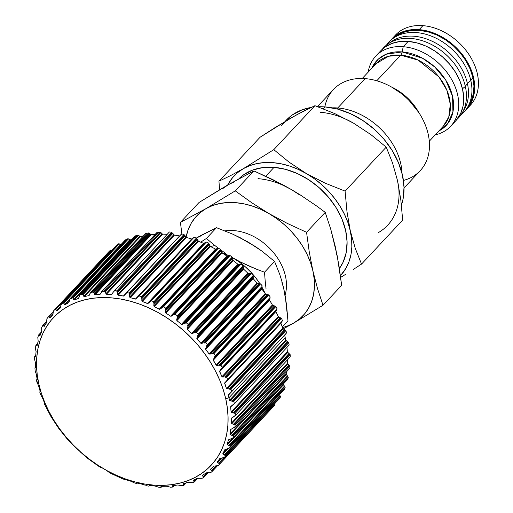 <?xml version="1.0" encoding="UTF-8"?>
<svg xmlns="http://www.w3.org/2000/svg" width="513" height="513" viewBox="0 0 513 513"><rect width="100%" height="100%" fill="white"/><g stroke="black" fill="none" stroke-linecap="round" stroke-linejoin="round"><path stroke-width="0.77" d="M265.74 176.215L274.045 167.341A67.504 49.729 -136.9 0 0 238.878 178.774L243.822 174.657L252.704 170.04L262.906 167.571L274.045 167.341L265.74 176.215M317.913 106.775L325.133 106.922A72.904 53.711 -136.9 0 1 401.435 205.129L403.096 198.89L404.013 187.316L402.449 175.08L398.46 162.653L392.195 150.514L383.904 139.132L373.9 128.936L362.576 120.324L350.353 113.629L337.714 109.102L325.133 106.922L323.35 108.833L325.133 106.922A72.904 53.711 -136.9 0 0 317.919 106.775M281.15 125.653A72.904 53.711 43.1 0 1 290.518 118.246L303.574 111.141L314.931 105.697L334.771 113.597L353.585 123.203A72.904 53.711 -136.9 0 0 320.144 112.257A72.904 53.711 43.1 0 1 353.585 123.203L370.803 134.547L386.225 147.135L392.509 162.89L397.46 180.409L400.813 199.807L402.673 220.115L361.537 264.086L355.297 248.459L350.302 230.812L346.968 211.568L345.089 191.105L325.248 183.199L306.434 173.599A72.904 53.711 43.1 0 1 350.302 230.812A72.904 53.711 43.1 0 1 340.446 275.693L345.942 268.267L348.975 261.752L350.956 254.621L351.841 247.003L351.623 239.02L346.968 211.568L345.089 191.105L325.248 183.199L306.434 173.599L289.217 162.255L273.795 149.668L243.361 168.649A72.904 53.711 43.1 0 1 306.434 173.599L314.328 178.736L321.76 184.674L328.602 191.311L334.733 198.55L340.055 206.252L344.467 214.287L347.904 222.52L355.297 248.459L361.537 264.086L402.673 220.115L400.813 199.807L397.46 180.409A72.904 53.711 43.1 0 1 387.623 225.271M286.03 120.433L292.493 114.822L302.08 109.84L311.064 107.473A72.904 53.711 -136.9 0 0 286.139 120.318L285.113 121.414M324.838 106.903A59.405 43.765 43.1 0 1 365.192 78.63L337.727 107.98L337.368 109.013L337.727 107.98A59.405 43.765 -136.9 0 0 332.161 107.852A59.405 43.765 43.1 0 1 337.727 107.98L365.192 78.63A59.405 43.765 -136.9 0 0 333.418 89.544L317.457 106.608M391.656 87.095L405.995 96.585L418.749 112.443A45.901 33.82 43.1 0 0 391.656 87.095M429.298 141.203L443.219 126.326L448.785 116.958L450.318 104.248L446.804 90.038L438.923 76.899L418.159 60.117L400.73 55.167A5.399 2.687 94.5 0 0 402.186 51.916L422.641 58.296L434.864 67.075L445.868 80.317L452.569 96.431L452.921 112.02L447.528 123.902L438.865 130.975A47.485 34.98 43.1 0 0 449.099 86.293A47.485 34.98 43.1 0 0 402.186 51.916L403.205 46.715A51.306 37.795 -136.9 0 0 368.174 72.16A51.306 37.795 43.1 0 1 375.76 56.141A51.306 37.795 43.1 0 1 403.205 46.715L408.194 41.386A51.306 37.795 -136.9 0 0 380.749 50.813L375.76 56.141M455.595 121.004L460.687 113.469L463.053 106.101L463.701 97.951L462.598 89.345L459.789 80.599L455.384 72.057L449.548 64.048L442.514 56.872L434.537 50.813L425.937 46.099L417.043 42.919L408.194 41.386L403.205 46.715L402.186 51.916L386.097 54.237L378.036 59.386L371.822 68.255A47.485 34.98 43.1 0 1 402.186 51.916A5.399 2.687 -85.5 0 1 400.73 55.167A45.901 33.82 -136.9 0 0 376.176 63.606L388.553 56.25L400.73 55.167L376.773 80.772L400.73 55.167A45.901 33.82 -136.9 0 1 443.418 83.382A45.901 33.82 -136.9 0 1 443.219 126.326M390.406 40.591L396.203 35.211L402.949 31.703L410.701 29.825L419.172 29.651L422.911 25.65A51.306 37.795 -136.9 0 0 395.472 35.076L391.727 39.078A51.306 37.795 43.1 0 1 419.172 29.651A51.306 37.795 43.1 0 1 466.881 61.182A51.306 37.795 43.1 0 1 466.657 109.179A51.306 37.795 43.1 0 1 465.233 110.596L467.664 108.038L471.665 101.734L474.031 94.366L474.679 86.222L473.576 77.61L470.767 68.864L466.362 60.322L460.527 52.313L453.486 45.138L445.515 39.084L436.916 34.371L428.022 31.184L419.172 29.651L422.911 25.65A51.306 37.795 43.1 0 1 471.524 58.738A51.306 37.795 43.1 0 1 468.427 107.082M390.412 40.591A51.306 37.795 43.1 0 1 391.727 39.078M393.702 37.167A51.306 37.795 43.1 0 1 422.911 25.65A51.306 37.795 -136.9 0 1 470.626 57.18A51.306 37.795 -136.9 0 1 470.402 105.178L466.657 109.179M378.261 232.671A72.904 53.711 -136.9 0 0 397.46 180.409L392.509 162.89L386.225 147.135L345.089 191.105L386.225 147.135L370.803 134.547L353.585 123.203L334.771 113.597L314.931 105.697L273.795 149.668L289.217 162.255L306.434 173.599L298.213 169.361L289.8 166.09L281.342 163.846L272.993 162.659L264.881 162.55L257.154 163.532L249.94 165.571L243.361 168.649L237.538 172.701L232.562 177.671L227.637 185.084A72.904 53.711 43.1 0 1 243.361 168.649L230.305 175.76L218.948 181.204L260.085 137.234L275.853 127.083L297.284 114.463L314.931 105.697L273.795 149.668L243.361 168.649L230.305 175.76L218.948 181.204L219.577 189.816L218.948 181.204L260.085 137.234L290.518 118.246M353.547 269.293L361.537 264.086L353.547 269.293M340.677 277.386L345.788 274.231L340.677 277.386M450.69 126.243A51.306 37.795 43.1 0 1 435.216 134.881A51.306 37.795 -136.9 0 0 455.756 88.383A51.306 37.795 -136.9 0 0 403.205 46.715A51.306 37.795 43.1 0 1 450.914 78.245A51.306 37.795 43.1 0 1 450.69 126.243L455.679 120.908A51.306 37.795 -136.9 0 0 455.903 72.917A51.306 37.795 -136.9 0 0 408.194 41.386L399.723 41.559L391.97 43.438L385.225 46.946L380.672 50.89M404.026 187.976L420.179 170.714A59.405 43.765 -136.9 0 0 420.442 115.136A59.405 43.765 -136.9 0 0 365.192 78.63A59.405 43.765 43.1 0 1 425.803 126.217A59.405 43.765 43.1 0 1 403.43 180.429M337.727 107.98A59.405 43.765 43.1 0 1 401.993 173.189A59.405 43.765 -136.9 0 0 337.727 107.98M339.407 268.498L343.12 262.188L346.237 252.492L347.083 241.777L345.634 230.446L341.94 218.942L336.143 207.701L328.461 197.159L319.201 187.72L308.711 179.749L297.399 173.548L285.69 169.361L274.045 167.341A67.504 49.729 -136.9 0 1 335.252 206.297A67.504 49.729 -136.9 0 1 339.407 268.498M137.978 296.931L194.036 237.275A113.405 83.548 43.1 0 1 196.408 238.083A113.405 83.548 -136.9 0 0 194.036 237.275L139.145 295.943A113.405 83.548 43.1 0 1 141.524 296.751L196.408 238.083L198.505 241.322A110.442 81.362 43.1 0 1 203.661 243.386L205.245 242.578L149.802 301.843L150.649 301.612L206.348 242.059A113.405 83.548 43.1 0 1 208.688 243.136A113.405 83.548 -136.9 0 0 206.348 242.059L151.463 300.727A113.405 83.548 43.1 0 1 153.804 301.798L208.688 243.136L210.426 246.49A110.442 81.362 43.1 0 1 215.473 249.106L218.416 248.183A113.405 83.548 43.1 0 1 220.686 249.504A113.405 83.548 -136.9 0 0 218.416 248.183L163.525 306.851A113.405 83.548 43.1 0 1 165.795 308.166L220.686 249.504L222.033 252.922A110.442 81.362 43.1 0 1 226.887 256.058L230.042 255.545A113.405 83.548 43.1 0 1 232.209 257.09A113.405 83.548 -136.9 0 0 230.042 255.545L175.151 314.212A113.405 83.548 43.1 0 1 177.318 315.758L232.209 257.09L232.594 258.405A0.808 0.596 43.1 0 1 232.607 258.488L233.146 260.521A110.442 81.362 43.1 0 1 237.737 264.131L241.059 264.035A113.405 83.548 43.1 0 1 243.085 265.785A113.405 83.548 -136.9 0 0 241.059 264.035L186.168 322.703A113.405 83.548 43.1 0 1 188.2 324.453L243.085 265.785L243.297 267.004A0.808 0.596 43.1 0 1 243.316 267.17L243.604 269.184A110.442 81.362 43.1 0 1 247.862 273.198L251.293 273.532A113.405 83.548 43.1 0 1 253.159 275.462A113.405 83.548 -136.9 0 0 251.293 273.532L196.408 332.2A113.405 83.548 43.1 0 1 198.268 334.123L253.159 275.462L253.204 276.558A0.808 0.596 43.1 0 1 253.21 276.808L253.242 278.764A110.442 81.362 43.1 0 1 257.103 283.138L260.598 283.888A113.405 83.548 43.1 0 1 262.265 285.959A113.405 83.548 -136.9 0 0 260.598 283.888L205.707 342.556A113.405 83.548 43.1 0 1 207.374 344.627L261.97 286.562A0.808 0.596 43.1 0 1 262.143 287.254L261.919 289.127A110.442 81.362 43.1 0 1 265.324 293.782L268.825 294.943A113.405 83.548 43.1 0 1 270.268 297.13A113.405 83.548 -136.9 0 0 268.825 294.943L213.94 353.611A113.405 83.548 43.1 0 1 215.383 355.798L269.889 297.668A0.808 0.596 43.1 0 1 270.011 297.957L269.505 300.105A110.442 81.362 43.1 0 1 272.397 304.985L275.853 306.53A113.405 83.548 43.1 0 1 277.058 308.8L222.167 367.468L277.058 308.8A113.405 83.548 -136.9 0 0 275.853 306.53L220.968 365.198A113.405 83.548 43.1 0 1 222.167 367.468L276.667 309.474A0.808 0.596 -136.9 0 0 276.603 309.281A0.808 0.596 43.1 0 1 276.667 309.474L275.872 311.545A110.442 81.362 43.1 0 1 278.219 316.566L281.573 318.477A113.405 83.548 43.1 0 1 282.516 320.792L227.631 379.46L282.516 320.792A113.405 83.548 -136.9 0 0 281.573 318.477L226.688 377.145A113.405 83.548 43.1 0 1 227.631 379.46L226.682 380.749L227.631 379.46A113.405 83.548 -136.9 0 0 226.688 377.145L221.956 376.696L219.583 371.239L221.392 368.552L276.59 309.929A0.808 0.596 -136.9 0 0 276.667 309.474L222.167 367.468A113.405 83.548 -136.9 0 0 220.968 365.198L216.14 365.121L213.164 359.805L214.723 357.054L269.979 298.354A0.808 0.596 -136.9 0 0 270.011 297.957L214.723 357.054L215.383 355.798A113.405 83.548 -136.9 0 0 213.94 353.611L209.067 353.919L205.662 349.257L206.835 346.051L262.143 287.254A0.808 0.596 -136.9 0 0 262.149 286.927L206.835 346.051L207.374 344.627A113.405 83.548 -136.9 0 0 205.707 342.556L200.846 343.274L196.986 338.901L197.864 335.714L253.21 276.808A0.808 0.596 -136.9 0 0 253.204 276.558L197.864 335.714L198.268 334.123A113.405 83.548 -136.9 0 0 196.408 332.2L191.606 333.335L187.348 329.314L187.931 326.185L243.316 267.17A0.808 0.596 -136.9 0 0 243.297 267.004L187.931 326.185L188.2 324.453A113.405 83.548 -136.9 0 0 186.168 322.703L181.48 324.261L176.889 320.657L177.19 317.624L232.607 258.488A0.808 0.596 -136.9 0 0 232.594 258.405L177.19 317.624L177.318 315.758A113.405 83.548 -136.9 0 0 175.151 314.212L170.624 316.188L165.77 313.052L165.808 310.153L221.25 250.889L165.808 310.153L165.795 308.166A113.405 83.548 -136.9 0 0 163.525 306.851L159.652 309.288L154.169 306.62L153.804 301.798A113.405 83.548 -136.9 0 0 151.463 300.727L147.84 303.523L142.248 301.458L141.524 296.751A113.405 83.548 -136.9 0 0 139.145 295.943L135.817 299.073L130.193 297.636L129.141 293.096A113.405 83.548 -136.9 0 0 126.769 292.564L123.748 296.001L118.189 295.225L116.842 290.897A113.405 83.548 -136.9 0 0 114.508 290.64L111.436 294.488L106.409 294.25L104.966 291.281A112.597 82.952 -136.9 0 0 103.53 291.294A112.603 82.959 -136.9 0 0 102.1 291.326L99.875 294.347L95.046 294.731L93.469 292.012A112.61 82.959 -136.9 0 0 92.096 292.205A113.007 83.253 -136.9 0 0 90.737 292.416L88.82 295.655A110.436 81.362 -136.9 0 0 84.267 296.661L82.587 294.218A112.629 82.978 -136.9 0 0 81.304 294.59A112.828 83.119 -136.9 0 0 80.028 294.981L78.444 298.393L74.225 300.009L72.795 297.886L71.313 298.406L69.967 299.124L68.902 302.529L65.087 304.722L63.33 302.894A112.629 82.971 -136.9 0 0 62.278 303.6L60.964 304.793L60.335 307.999A110.436 81.362 -136.9 0 0 56.981 310.737L55.25 309.23A112.623 82.971 -136.9 0 0 54.34 310.089A112.623 82.971 -136.9 0 0 53.448 310.974L52.877 314.706L50.037 317.957L48.6 316.668L47.619 317.784A112.616 82.965 -136.9 0 0 46.882 318.804L46.638 322.568A110.41 81.336 -136.9 0 0 44.355 326.274L42.983 325.274L42.207 326.557A112.597 82.952 -136.9 0 0 41.643 327.698L41.777 331.251L40.02 335.56L38.61 335.04A112.597 82.952 -136.9 0 0 38.199 336.278A112.623 82.971 -136.9 0 0 37.808 337.528L38.186 341.228A110.442 81.362 -136.9 0 0 37.109 345.672L35.993 345.249L35.647 346.801L35.435 348.584L36.096 351.745A110.442 81.362 -136.9 0 0 35.654 356.464L34.704 356.317L34.589 357.971A112.629 82.971 -136.9 0 0 34.563 359.376L35.487 362.845A110.442 81.362 -136.9 0 0 35.679 367.763L34.929 367.885L35.051 369.61A112.597 82.952 -136.9 0 0 35.211 371.059L36.359 374.368L37.205 379.703L36.667 379.774L37.154 379.242L36.724 379.697L37.148 379.774M38.398 385.327L36.955 382.256A113.405 83.548 43.1 0 1 36.686 381.095A113.405 83.548 -136.9 0 0 36.955 382.256L38.558 385.693L40.174 391.278L39.758 392.067A113.405 83.548 -136.9 0 0 40.565 394.401A113.405 83.548 43.1 0 1 39.758 392.067L40.194 391.624M44.535 403.006L44.522 404.154A113.405 83.548 -136.9 0 0 45.599 406.456A113.405 83.548 43.1 0 1 44.522 404.154L44.593 403.147L42.483 397.947L44.535 403.006M46.01 407.046L50.659 416.011A113.405 83.548 -136.9 0 0 51.986 418.242A113.405 83.548 43.1 0 1 50.659 416.011L50.537 415.581M52.39 418.736L58.072 427.451A113.405 83.548 -136.9 0 0 59.63 429.586A113.405 83.548 43.1 0 1 58.072 427.451L58.033 427.278M57.552 426.329L57.815 426.957M60.008 429.984L66.645 438.307A113.405 83.548 -136.9 0 0 68.409 440.308A113.405 83.548 43.1 0 1 66.645 438.307L66.517 438.076M65.779 437.025L66.119 437.576M68.755 440.616L76.251 448.413A113.405 83.548 -136.9 0 0 78.2 450.254A113.405 83.548 43.1 0 1 76.251 448.413L76.027 448.131M79.893 451.568L86.742 457.615A113.405 83.548 -136.9 0 0 88.845 459.263A113.405 83.548 43.1 0 1 86.742 457.615L85.107 456.063M84.639 455.659L80.208 451.844M89.089 459.385L97.964 465.772A113.405 83.548 -136.9 0 0 100.189 467.208A113.405 83.548 43.1 0 1 97.964 465.772L97.547 465.426M203.417 476.763L207.181 472.736M203.424 476.705L206.842 472.742L203.302 476.526L203.911 477.282A113.405 83.548 43.1 0 1 202.16 478.289A113.405 83.548 -136.9 0 0 203.911 477.282L203.276 476.91M211.709 470.825L216.377 465.836L218.346 465.477L273.23 406.809A113.405 83.548 -136.9 0 0 274.532 405.321L219.647 463.989A113.405 83.548 43.1 0 1 218.346 465.477A113.405 83.548 -136.9 0 0 219.647 463.989L218.839 463.643L274.102 404.577A0.808 0.596 -136.9 0 0 274.211 404.238M211.747 470.69L215.992 465.875L211.645 470.517L212.363 471.261A113.405 83.548 43.1 0 1 210.83 472.518A113.405 83.548 -136.9 0 0 212.363 471.261L211.645 470.896M218.827 463.284L217.249 462.021L219.821 458.539L222.655 457.808L219.821 458.539L217.249 462.021L220.917 458.109L217.249 462.021L217.403 462.476L221.603 457.987L217.403 462.476L218.827 463.284L224.425 457.295L218.827 463.284M223.386 457.474L224.591 457.275A113.405 83.548 -136.9 0 0 225.637 455.576A113.405 83.548 43.1 0 1 224.591 457.275L279.482 398.607A113.405 83.548 -136.9 0 0 280.528 396.915L225.637 455.576L224.758 455.268L280.021 396.196A0.808 0.596 -136.9 0 0 280.066 395.78L224.758 455.268L222.841 453.633L224.835 449.721L229.484 448.035L284.369 389.367A113.405 83.548 -136.9 0 0 285.145 387.488L230.254 446.156A113.405 83.548 43.1 0 1 229.484 448.035A113.405 83.548 -136.9 0 0 230.254 446.156L229.305 445.887L284.568 386.815A0.808 0.596 -136.9 0 0 284.58 386.469L229.305 445.887L227.079 444.29L228.465 440.007L232.934 437.897L287.819 379.229A113.405 83.548 -136.9 0 0 288.312 377.196L233.428 435.864A113.405 83.548 43.1 0 1 232.934 437.897A113.405 83.548 -136.9 0 0 233.428 435.864L232.415 435.646L287.671 376.58A0.808 0.596 -136.9 0 0 287.671 376.298L232.415 435.646L229.984 434.434L230.658 429.535L234.896 427.015L289.787 368.347A113.405 83.548 -136.9 0 0 289.986 366.192L235.101 424.86A113.405 83.548 43.1 0 1 234.896 427.015A113.405 83.548 -136.9 0 0 235.101 424.86L234.037 424.7L289.294 365.634A0.808 0.596 -136.9 0 0 289.281 365.436L234.037 424.7L231.248 423.289L231.369 418.467L235.345 415.556L290.23 356.888A113.405 83.548 -136.9 0 0 290.146 354.637L235.255 413.305A113.405 83.548 43.1 0 1 235.345 415.556A113.405 83.548 -136.9 0 0 235.255 413.305L234.146 413.215L289.409 354.15A0.808 0.596 -136.9 0 0 289.39 354.034L234.146 413.215L231.113 411.958L230.6 406.969L234.268 403.686L289.152 345.025A113.405 83.548 -136.9 0 0 288.774 342.71L233.89 401.378A113.405 83.548 43.1 0 1 234.268 403.686A113.405 83.548 -136.9 0 0 233.89 401.378L232.748 401.371L288.011 342.306A0.808 0.596 -136.9 0 0 288.005 342.274L232.748 401.371L229.734 400.615L229.503 400.3L285.76 340.164A110.442 81.362 -136.9 0 0 285.222 337.631L228.965 397.761L229.503 400.3L228.362 395.222L230.632 392.74M230.574 392.849L285.792 333.822A0.808 0.596 -136.9 0 0 285.972 333.572L285.792 333.822M280.906 322.869A0.808 0.596 -136.9 0 0 280.938 323.267L224.681 383.397L226.438 388.482L282.695 328.352A0.814 0.596 -136.9 0 0 283.208 328.942L227.124 388.886L283.208 328.942L284.606 329.667L229.164 388.931L229.862 389.341L285.119 330.276A0.808 0.596 -136.9 0 0 284.606 329.667L229.164 388.931L226.708 388.79L226.438 388.482L282.695 328.352A110.442 81.362 -136.9 0 0 280.938 323.267A110.442 81.362 43.1 0 1 282.695 328.352L285.901 330.596A113.405 83.548 43.1 0 1 286.568 332.931L231.684 391.599L286.568 332.931A113.405 83.548 -136.9 0 0 285.901 330.596L231.017 389.264A113.405 83.548 43.1 0 1 231.684 391.599L230.709 392.33L231.684 391.599A113.405 83.548 -136.9 0 0 231.017 389.264L226.438 388.482L224.694 382.967L226.682 380.749M282.015 321.298L226.477 381.044L281.894 321.811A0.808 0.596 -136.9 0 0 282.022 321.324M225.739 398.8L228.965 397.761L225.739 398.8L223.219 389.585L219.827 380.389L215.588 371.303L210.554 362.409L204.758 353.79L198.268 345.544L191.144 337.734L183.449 330.443L175.266 323.735L166.667 317.682L157.741 312.34L148.565 307.762L139.235 303.991L129.834 301.06L120.459 298.996L111.199 297.829L102.145 297.559L93.379 298.194L84.985 299.733L77.053 302.151L69.646 305.427L62.849 309.531L56.712 314.431L51.313 320.067L46.689 326.39L42.887 333.341L39.95 340.856L37.904 348.853L36.763 357.26L36.545 366L37.244 374.984L38.866 384.128A108.006 79.573 43.1 0 1 111.199 297.829A108.006 79.573 43.1 0 1 225.739 398.8A108.006 79.573 43.1 0 1 153.406 485.099A108.006 79.573 43.1 0 1 38.866 384.128L41.38 393.336L44.778 402.532L49.011 411.625L54.051 420.519L59.841 429.131L66.337 437.384L73.462 445.194L81.15 452.485L89.339 459.186L97.938 465.24L106.864 470.581L116.041 475.16L125.371 478.937L134.772 481.867L144.147 483.926L153.406 485.099L162.461 485.362L171.227 484.727L179.621 483.195L187.553 480.777L194.959 477.5L201.756 473.39L207.893 468.497L213.293 462.861L217.916 456.532L221.719 449.58L224.656 442.071L226.701 434.069L227.843 425.662L228.061 416.922L227.362 407.938L225.739 398.8M36.686 381.095L38.866 384.128L36.686 381.095A113.405 83.548 43.1 0 1 36.429 379.934A113.405 83.548 -136.9 0 0 36.686 381.095M36.692 380.075L37.141 379.171L36.724 379.697M35.878 345.473L35.435 348.584L36.096 351.745A110.442 81.362 43.1 0 0 35.654 356.464L34.704 356.317L34.589 357.971A112.629 82.971 43.1 0 0 34.563 359.376L35.487 362.845A110.442 81.362 43.1 0 0 35.679 367.763L34.929 367.885L35.051 369.61A112.597 82.952 43.1 0 0 35.211 371.059L36.346 374.304M35.352 362.095L35.474 362.691M36.006 350.873L36.102 351.495M38.61 335.04L38.61 335.04A112.597 82.952 43.1 0 0 38.199 336.278A112.623 82.971 43.1 0 0 37.808 337.528L38.186 341.228A110.442 81.362 43.1 0 0 37.109 345.672L36.141 345.281L37.526 343.806L35.993 345.249M42.797 325.428L42.207 326.557A112.597 82.952 43.1 0 0 41.643 327.698L41.713 331.449L40.02 335.56L38.937 334.918L41.297 332.405L38.764 334.848M61.098 304.498L60.335 307.999A110.436 81.362 43.1 0 0 56.981 310.737L55.725 309.352L111.167 250.094A0.808 0.596 -136.9 0 0 110.513 250.164A112.623 82.971 -136.9 0 0 109.602 251.024A112.623 82.971 -136.9 0 0 108.711 251.902A0.814 0.596 -136.9 0 0 108.692 251.921L53.448 310.974A112.623 82.971 43.1 0 1 54.34 310.089L109.602 251.024L54.34 310.089A112.623 82.971 43.1 0 1 55.25 309.23L110.513 250.164L55.25 309.23L55.725 309.352L111.167 250.094L111.751 250.331L110.513 250.164A112.623 82.971 43.1 0 0 109.602 251.024A112.623 82.971 43.1 0 0 108.711 251.902M48.369 316.777L47.619 317.784A112.616 82.965 43.1 0 0 46.882 318.804L46.792 322.029M53.294 311.231L52.877 314.706L50.037 317.957L49.607 317.913L53.089 314.187L49.607 317.913L48.806 316.822L53.179 312.141L48.6 316.668M100.51 293.795L102.1 291.326A112.603 82.959 43.1 0 1 103.53 291.294L158.793 232.222A112.597 82.952 43.1 0 1 160.229 232.216L104.966 291.281L160.229 232.216A112.597 82.952 -136.9 0 0 158.793 232.222L103.53 291.294A112.597 82.952 43.1 0 1 104.966 291.281L135.663 258.475L104.966 291.281L105.479 291.82L160.922 232.556L161.993 233.774L105.909 293.718L105.479 291.82L160.922 232.556L161.993 233.774A0.808 0.596 -136.9 0 0 162.672 234.114L106.409 294.25L106.082 294.077L105.909 293.718L161.993 233.774L162.672 234.114A110.442 81.362 43.1 0 1 167.2 234.319A110.442 81.362 -136.9 0 0 162.672 234.114L106.409 294.25L111.436 294.488L112.603 293.25L111.834 294.353M113.553 291.846L169.393 231.979A113.405 83.548 43.1 0 1 171.727 232.229A113.405 83.548 -136.9 0 0 169.393 231.979L114.508 290.64A113.405 83.548 43.1 0 1 116.842 290.897L171.727 232.229L172.176 232.966L116.919 292.038L116.842 290.897L171.727 232.229L172.176 232.966L116.919 292.038L117.406 292.647L172.849 233.383L173.792 234.678L117.708 294.622L117.406 292.647L172.849 233.383L173.792 234.678A0.808 0.596 -136.9 0 0 174.446 235.089L118.189 295.225L117.855 295.007L117.708 294.622L173.792 234.678L174.446 235.089A110.442 81.362 43.1 0 1 179.595 235.954A110.442 81.362 -136.9 0 0 174.446 235.089L118.189 295.225L123.338 296.084L179.595 235.954L123.748 296.001M112.161 473.916L112.058 473.967A113.405 83.548 43.1 0 1 109.744 472.768A113.405 83.548 -136.9 0 0 112.058 473.967L121.908 478.482A113.405 83.548 -136.9 0 0 124.268 479.431A113.405 83.548 43.1 0 1 121.908 478.482L121.299 478.11M124.293 479.309L130.629 481.149L134.265 482.842A113.405 83.548 -136.9 0 0 136.644 483.515A113.405 83.548 43.1 0 1 134.265 482.842L133.566 482.476M149.206 485.907L148.988 486.17A113.405 83.548 43.1 0 1 146.628 485.779A113.405 83.548 -136.9 0 0 148.988 486.17L149.495 485.413L155.035 486.042L158.812 487.241A113.405 83.548 -136.9 0 0 161.114 487.35A113.405 83.548 43.1 0 1 158.812 487.241L155.439 486.157M161.146 487.023L162.102 486.298L161.114 487.35L160.973 486.33L166.18 486.215L170.63 487.209A113.405 83.548 -136.9 0 0 172.843 487.036A113.405 83.548 43.1 0 1 170.63 487.209L166.622 486.247L160.973 486.33M173.753 485.561L172.503 486.702L172.843 487.036L174.292 485.484L172.843 487.036L172.573 485.708L177.716 484.99L181.91 485.689A113.405 83.548 -136.9 0 0 184 485.227A113.405 83.548 43.1 0 1 181.91 485.689L177.716 484.99L172.33 485.792M183.096 483.804L183.417 483.65L183.135 483.945L183.737 484.599L185.058 483.188L183.558 484.875L184 485.227L186.232 482.842L184 485.227L183.308 483.676L188.13 482.303L192.471 482.701A113.405 83.548 -136.9 0 0 194.408 481.964A113.405 83.548 43.1 0 1 192.471 482.701L188.13 482.303L183.308 483.676M193.112 480.399L193.645 480.078L193.189 480.559L193.972 481.258L196.19 478.892L193.972 481.258L194.408 481.964L197.928 478.199L194.408 481.964L193.112 480.399L197.313 478.321L202.16 478.289L197.723 478.212L193.292 480.232M208.175 472.717L203.911 477.282L208.175 472.717M217.749 465.503L212.363 471.261L217.749 465.503M137.606 297.213L135.387 299.111L130.193 297.636L186.45 237.506A110.442 81.362 43.1 0 1 191.644 238.981A110.442 81.362 -136.9 0 0 186.45 237.506A0.808 0.596 -136.9 0 1 185.828 237.025L129.751 296.969L185.828 237.025L185.026 235.672L129.584 294.937L185.026 235.672L186.45 237.506L130.193 297.636L129.872 297.386L129.135 294.263L184.391 235.191L185.026 235.672A0.808 0.596 -136.9 0 0 184.391 235.191L184.026 234.435L184.391 235.191L129.135 294.263L129.141 293.096L184.026 234.435A113.405 83.548 43.1 0 0 181.653 233.896L126.769 292.564A113.405 83.548 43.1 0 1 129.141 293.096L184.026 234.435A113.405 83.548 -136.9 0 0 181.653 233.896L125.698 293.667M61.246 304.331L116.509 245.259L62.278 303.6A112.629 82.971 43.1 0 1 63.33 302.894L63.83 303.106L119.272 243.842L120.67 244.566L64.593 304.51L65.087 304.722L69.71 299.784L65.087 304.722L68.902 302.529L69.967 299.124L125.409 239.904A0.808 0.596 -136.9 0 0 125.249 240.033L70.05 299.041M69.967 299.124L71.313 298.406L126.576 239.34A114.521 84.369 -136.9 0 0 125.409 239.904L70.153 298.97M116.509 245.259A114.328 84.222 43.1 0 1 117.541 244.534A112.629 82.971 43.1 0 1 118.593 243.822L120.67 244.566L64.593 304.51L63.83 303.106L119.272 243.842A0.808 0.596 -136.9 0 0 118.593 243.822L63.33 302.894L118.593 243.822A112.629 82.971 -136.9 0 0 117.541 244.534L62.278 303.6L117.541 244.534A114.328 84.222 -136.9 0 0 116.509 245.259A0.808 0.596 -136.9 0 0 116.387 245.387M60.797 306.03L56.513 310.609L60.797 306.03M60.72 306.742L56.981 310.737L60.72 306.742M44.355 326.274L44.355 326.274A110.41 81.336 43.1 0 1 46.638 322.568M44.156 326.415L44.926 325.287L43.971 326.306L43.182 325.383L46.792 321.529L43.163 325.364L46.786 321.491L42.887 325.313M121.03 244.669L120.67 244.566A0.808 0.596 -136.9 0 0 120.927 244.656M41.232 332.546L38.975 334.957L41.232 332.546M72.487 297.861L127.75 238.795A113.341 83.497 -136.9 0 0 126.576 239.34L71.313 298.406L72.487 297.861L73.006 298.162L128.449 238.898A0.808 0.596 -136.9 0 0 127.75 238.795L72.487 297.861M73.712 299.714L73.006 298.162L128.449 238.898L129.795 239.77L73.712 299.714L129.795 239.77A0.808 0.596 -136.9 0 0 130.488 239.872L74.225 300.009L73.712 299.714M78.938 297.72L78.444 298.393L74.225 300.009L130.488 239.872A110.173 81.163 43.1 0 1 132.123 239.212A110.173 81.163 -136.9 0 0 130.488 239.872L127.75 238.795A113.341 83.497 43.1 0 0 126.576 239.34A114.521 84.369 43.1 0 0 125.409 239.904L125.409 239.904A0.808 0.596 43.1 0 0 125.249 240.033M78.938 297.713L79.624 295.405L135.291 235.916A0.808 0.596 -136.9 0 0 134.983 236.23M79.624 295.405L80.028 294.981A112.828 83.119 43.1 0 1 81.304 294.59L136.561 235.525A112.828 83.119 -136.9 0 0 135.291 235.916L80.028 294.981M135.099 236.031L135.291 235.916A112.828 83.119 43.1 0 1 136.561 235.525L81.304 294.59A112.629 82.978 43.1 0 1 82.587 294.218L137.843 235.153A112.629 82.978 -136.9 0 0 136.561 235.525A112.629 82.978 43.1 0 1 137.843 235.153L82.587 294.218L83.112 294.597L138.555 235.339A0.814 0.596 -136.9 0 0 137.843 235.153L139.825 236.339L83.747 296.283L83.112 294.597L138.555 235.339L139.825 236.339A0.808 0.596 -136.9 0 0 140.524 236.525L84.267 296.661L83.747 296.283L139.825 236.339L140.524 236.525L84.267 296.661A110.436 81.362 43.1 0 1 88.82 295.655L89.377 295.058L88.82 295.655M143.537 235.826A110.436 81.362 -136.9 0 0 140.524 236.525A110.436 81.362 43.1 0 1 143.537 235.826M90.301 292.756L89.166 295.43M34.833 356.311L35.743 355.208M90.737 292.416A113.007 83.253 43.1 0 1 92.096 292.205L147.359 233.139A113.007 83.253 -136.9 0 0 145.993 233.351L90.737 292.416L145.993 233.351A0.808 0.596 -136.9 0 0 145.647 233.588L90.532 292.506M145.788 233.434L145.993 233.351A113.007 83.253 43.1 0 1 147.359 233.139L92.096 292.205A112.61 82.959 43.1 0 1 93.469 292.012L148.725 232.947A112.61 82.959 -136.9 0 0 147.359 233.139A112.61 82.959 43.1 0 1 148.725 232.947L93.469 292.012L93.95 292.359L149.347 233.139A0.808 0.596 -136.9 0 0 148.725 232.947L149.347 233.139A0.808 0.596 43.1 0 1 149.43 233.216L150.61 234.326L94.533 294.27L94.27 293.404L150.04 233.787L150.61 234.326A0.808 0.596 -136.9 0 0 151.303 234.595L95.046 294.731L94.533 294.27L150.61 234.326L151.303 234.595L95.046 294.731L99.875 294.347L100.644 293.526L100.247 294.167M155.272 234.261A110.353 81.298 -136.9 0 0 151.303 234.595A110.353 81.298 43.1 0 1 155.272 234.261M35.025 367.84L35.641 367.186L34.929 367.885M157.363 232.254A0.808 0.596 -136.9 0 0 156.895 232.62L102.1 291.326L157.363 232.254A112.603 82.959 43.1 0 1 158.793 232.222A112.603 82.959 -136.9 0 0 157.363 232.254M101.446 291.878L101.721 291.506M214.299 466.028L216.377 465.836L213.85 466.118L210.458 469.741L210.394 469.318L213.491 466.323L214.299 466.028M210.298 469.555L211.587 470.472L215.877 465.881L211.645 470.517L210.458 469.741L213.844 466.118L210.394 469.318M209.695 472.486L210.83 472.518L209.695 472.486M208.849 472.71L206.79 472.742L208.849 472.71M206.335 472.794L202.366 475.423L206.335 472.794M202.225 475.622L203.225 474.865L202.346 475.801L203.302 476.526L206.842 472.742L203.302 476.526L202.366 475.423M145.846 485.426L146.628 485.779L145.846 485.426M145.012 485.17L143.493 484.529L145.012 485.17M137.292 483.06L137.009 483.361L137.298 483.06L137.009 483.361L137.497 483.099L143.493 484.529M109.237 472.396L108.839 472.172M107.499 471.255L106.832 470.838M100.368 467.247L101.869 467.959M89.615 459.757L97.181 465.163M75.552 447.637L69.056 440.936M46.228 407.45L50.486 415.427M40.976 395.081L42.483 397.947M38.558 385.693L40.226 391.541M139.825 236.339L140.524 236.525M150.61 234.326L151.303 234.595M160.229 232.216L160.922 232.556A0.808 0.596 -136.9 0 0 160.229 232.216M172.176 232.966L172.849 233.383A0.808 0.596 -136.9 0 0 172.176 232.966M181.07 234.518A0.808 0.596 -136.9 0 0 180.8 234.717L181.384 234.512M192.093 238.968A0.814 0.596 -136.9 0 1 191.644 238.981L135.387 299.111L191.997 239M193.542 237.795A0.808 0.596 -136.9 0 0 193.055 237.942L193.677 237.827M205.245 242.578L205.912 242.546A0.808 0.596 -136.9 0 0 205.245 242.578L148.231 303.286L205.245 242.578M221.25 250.889L221.571 252.3A0.808 0.596 -136.9 0 0 222.033 252.922L165.77 313.052L170.624 316.188L226.887 256.058A0.814 0.596 -136.9 0 0 227.58 256.179L228.747 255.731L173.304 314.995L174.189 314.937L229.452 255.865A0.808 0.596 -136.9 0 0 228.747 255.731L173.304 314.995L171.496 316.123L227.58 256.179L171.066 316.284L170.624 316.188L226.887 256.058A110.442 81.362 -136.9 0 0 222.033 252.922L165.77 313.052L165.513 312.693L165.487 312.244L221.571 252.3L165.487 312.244L165.808 310.153L221.25 250.889A0.808 0.596 -136.9 0 0 220.776 250.261L165.513 309.326L165.808 310.153L221.25 250.889M257.103 283.138A110.442 81.362 -136.9 0 0 253.242 278.764L196.986 338.901L200.846 343.274L257.103 283.138A0.814 0.596 -136.9 0 0 257.782 283.497L201.699 343.441L257.782 283.497L259.174 283.561L203.732 342.825L204.597 342.998L259.86 283.933A0.808 0.596 -136.9 0 0 259.174 283.561L203.732 342.825L201.243 343.479L200.846 343.274L257.103 283.138L257.417 283.394M285.972 333.264L285.965 333.591M228.426 394.805L230.408 393.029L228.362 395.222L228.965 397.761L285.222 337.631A110.442 81.362 -136.9 0 0 284.619 335.092A110.442 81.362 43.1 0 1 285.222 337.631A110.442 81.362 43.1 0 1 285.76 340.164L288.005 342.274A0.808 0.596 43.1 0 1 288.011 342.306L288.774 342.71A113.405 83.548 43.1 0 1 289.152 345.025L234.268 403.686L231.036 406.251M230.715 406.572L231.709 405.789L230.6 406.969L231.113 411.958L287.376 351.822A0.814 0.596 -136.9 0 0 287.755 352.482L231.671 412.426L287.755 352.482L289.031 353.483L233.582 412.741L234.127 413.106L289.39 354.034A0.808 0.596 -136.9 0 0 289.031 353.483L233.582 412.741L231.299 412.279L231.113 411.958L287.376 351.822A110.442 81.362 -136.9 0 0 286.934 347.397A110.442 81.362 43.1 0 1 287.376 351.822L289.39 354.034A0.808 0.596 43.1 0 1 289.409 354.15L290.146 354.637A113.405 83.548 43.1 0 1 290.23 356.888L235.345 415.556L231.882 417.8M231.53 418.089L232.107 417.672L231.369 418.467L231.248 423.289L287.504 363.159A0.814 0.596 -136.9 0 0 287.812 363.832L231.729 423.776L287.812 363.832L288.992 364.948L233.55 424.206L234.005 424.52L289.281 365.436A0.808 0.596 -136.9 0 0 288.992 364.948L233.55 424.206L231.389 423.61L231.248 423.289L287.504 363.159A110.442 81.362 -136.9 0 0 287.62 359.677A110.442 81.362 43.1 0 1 287.504 363.159L289.281 365.436A0.808 0.596 43.1 0 1 289.294 365.634L289.986 366.192A113.405 83.548 43.1 0 1 289.787 368.347L234.896 427.015L230.658 429.535L229.895 434.12L286.151 373.99L287.671 376.298A0.808 0.596 43.1 0 1 287.671 376.58L288.312 377.196A113.405 83.548 43.1 0 1 287.819 379.229L232.934 437.897L228.465 440.007L227.079 444.29L283.336 384.154L284.426 386.129A0.808 0.596 43.1 0 1 284.568 386.815L285.145 387.488A113.405 83.548 43.1 0 1 284.369 389.367L229.484 448.035L224.835 449.721L222.841 453.633L227.368 448.798L222.841 453.633L223.078 454.114L228.599 448.215L223.078 454.114L224.726 454.928L280.066 395.78L280.528 396.915A113.405 83.548 43.1 0 1 279.482 398.607L224.591 457.275L222.655 457.808M286.549 371.81A110.442 81.362 43.1 0 1 286.151 373.99A0.814 0.596 -136.9 0 0 286.376 374.67L287.447 375.882L232.004 435.146L232.376 435.402L287.671 376.298A0.808 0.596 -136.9 0 0 287.447 375.882L232.004 435.146L230.299 434.614L286.376 374.67L230.299 434.614L229.984 434.434L286.151 373.99A110.442 81.362 -136.9 0 0 286.549 371.81M283.413 383.942A110.442 81.362 43.1 0 1 283.336 384.154A0.814 0.596 -136.9 0 0 283.484 384.833L284.426 386.129L228.984 445.387L229.266 445.592L284.58 386.469A0.808 0.596 -136.9 0 0 284.426 386.129L228.984 445.387L227.4 444.777L283.484 384.833L227.4 444.777L227.124 444.591L283.336 384.154A110.442 81.362 -136.9 0 0 283.413 383.942M279.438 394.638L279.963 395.523A0.808 0.596 43.1 0 1 280.066 395.78A0.808 0.596 -136.9 0 0 279.963 395.523L224.521 454.781L279.963 395.523L279.438 394.638M274.199 404.097L274.532 405.321A113.405 83.548 43.1 0 1 273.23 406.809L218.346 465.477L216.377 465.836L211.689 470.857M40.174 335.156L39.693 335.669L40.174 335.156M46.773 321.176L42.925 325.287M93.95 292.359L149.43 233.216A0.808 0.596 -136.9 0 0 149.347 233.139L93.95 292.359M94.27 293.404L93.988 292.474L149.43 233.216L150.04 233.787L94.27 293.404M113.245 292.192L112.135 294.013M180.8 234.717L125.563 293.757M125.358 293.981L124.082 295.693M137.625 297.194L193.055 237.942A0.808 0.596 -136.9 0 0 193.048 237.949L137.644 297.168M136.176 298.797L135.817 299.073M204.315 243.342L147.84 303.523L147.404 303.516L203.661 243.386A0.814 0.596 -136.9 0 0 204.315 243.342M142.248 301.458L147.404 303.516L203.661 243.386A110.442 81.362 -136.9 0 0 198.505 241.322L142.248 301.458L141.844 300.733L197.928 240.789A0.808 0.596 -136.9 0 0 198.505 241.322L142.248 301.458M141.844 300.733L141.838 298.656L197.281 239.398L197.928 240.789L141.844 300.733M141.742 298.22L141.838 298.656L197.281 239.398A0.808 0.596 -136.9 0 0 196.691 238.859L141.428 297.925L141.742 298.22M141.428 297.925L141.524 296.751L196.408 238.083L196.691 238.859L141.428 297.925M162.185 307.595L162.634 307.653L217.897 248.587A0.808 0.596 -136.9 0 0 217.204 248.542L162.185 307.595M161.762 307.8L160.062 309.089L216.146 249.145L217.204 248.542L161.762 307.8M216.146 249.145L159.652 309.288L159.21 309.236L215.473 249.106A0.814 0.596 -136.9 0 0 216.146 249.145M154.169 306.62L159.21 309.236L215.473 249.106A110.442 81.362 -136.9 0 0 210.426 246.49L154.169 306.62L153.817 305.851L209.9 245.907A0.808 0.596 -136.9 0 0 210.426 246.49L154.169 306.62M153.817 305.851L153.971 303.754L209.413 244.496L209.9 245.907L153.817 305.851M153.913 303.305L153.971 303.754L209.413 244.496A0.808 0.596 -136.9 0 0 208.874 243.906L153.618 302.971L153.913 303.305M153.618 302.971L153.804 301.798L208.688 243.136L208.874 243.906L153.618 302.971M163.525 306.851L218.416 248.183L163.525 306.851M165.513 309.326L165.795 308.166L220.686 249.504L220.776 250.261L165.513 309.326M175.151 314.212L230.042 255.545L175.151 314.212M184.706 323.196L185.148 323.337L240.411 264.272A0.808 0.596 -136.9 0 0 239.699 264.054L184.706 323.196M184.257 323.318L182.352 324.28L238.436 264.336L239.699 264.054L184.257 323.318M238.436 264.336L181.91 324.396L181.48 324.261L237.737 264.131A0.814 0.596 -136.9 0 0 238.436 264.336M176.889 320.657L181.48 324.261L237.737 264.131A110.442 81.362 -136.9 0 0 233.146 260.521L176.889 320.657L176.671 319.817L232.755 259.873A0.808 0.596 -136.9 0 0 233.146 260.521L176.889 320.657M176.671 319.817L177.165 317.752L232.607 258.488L232.755 259.873L176.671 319.817M177.165 317.226L232.594 258.405A0.808 0.596 -136.9 0 0 232.203 257.827L176.94 316.893L177.165 317.226M176.94 316.893L177.318 315.758L232.209 257.09L232.203 257.827L176.94 316.893M186.168 322.703L241.059 264.035L186.168 322.703M194.908 332.559L195.331 332.745L250.594 273.673A0.808 0.596 -136.9 0 0 249.895 273.378L194.908 332.559M194.453 332.642L192.471 333.431L248.555 273.487L249.895 273.378L194.453 332.642M248.555 273.487L192.471 333.431L191.606 333.335L247.862 273.198A0.814 0.596 -136.9 0 0 248.555 273.487M187.348 329.314L191.606 333.335L247.862 273.198A110.442 81.362 -136.9 0 0 243.604 269.184L187.348 329.314L187.149 328.91L243.284 268.511A0.808 0.596 -136.9 0 0 243.604 269.184L187.348 329.314M187.2 328.455L187.873 326.435L243.316 267.17L243.284 268.511L187.2 328.455M187.72 325.556L187.931 326.185L243.297 267.004A0.808 0.596 -136.9 0 0 242.982 266.491L187.72 325.556L188.2 324.453L243.085 265.785L242.982 266.491L187.72 325.556M196.408 332.2L195.331 332.745L250.594 273.673L251.293 273.532L196.408 332.2M253.242 278.764L196.986 338.901L196.825 338.477L252.999 278.084A0.808 0.596 -136.9 0 0 253.242 278.764M196.915 338.029L197.768 336.073L253.21 276.808L252.999 278.084L196.915 338.029M197.697 335.181L197.864 335.714L253.204 276.558A0.808 0.596 -136.9 0 0 252.954 276.116L197.697 335.181M205.707 342.556L204.597 342.998L259.86 283.933L260.598 283.888L205.707 342.556M212.42 353.714L212.799 353.964L268.055 294.892A0.808 0.596 -136.9 0 0 267.401 294.456L211.959 353.714L212.42 353.714M211.959 353.714L209.888 354.156L265.971 294.212L267.401 294.456L211.959 353.714M265.971 294.212L209.888 354.156L209.067 353.919L265.324 293.782A0.814 0.596 -136.9 0 0 265.971 294.212M205.662 349.257L209.067 353.919L265.324 293.782A110.442 81.362 -136.9 0 0 261.919 289.127L205.662 349.257L205.54 348.827L261.758 288.441A0.808 0.596 -136.9 0 0 261.919 289.127L205.662 349.257M205.675 348.391L206.701 346.519L262.143 287.254L261.758 288.441L205.675 348.391M206.707 345.627L206.835 346.051L262.149 286.927A0.808 0.596 -136.9 0 0 261.97 286.562L206.707 345.627M213.94 353.611L212.799 353.964L268.055 294.892L268.825 294.943L213.94 353.611M219.461 365.179L219.808 365.455L275.071 306.389A0.808 0.596 -136.9 0 0 274.449 305.883L219.006 365.147L219.461 365.179M219.006 365.147L216.928 365.416L273.012 305.472L274.449 305.883L219.006 365.147M273.012 305.472L216.928 365.416L216.14 365.121L272.397 304.985A0.814 0.596 -136.9 0 0 273.012 305.472M213.241 360.241L216.14 365.121L272.397 304.985A110.442 81.362 -136.9 0 0 269.505 300.105L213.241 360.241L213.164 359.805L269.421 299.438A0.808 0.596 -136.9 0 0 269.505 300.105L213.241 360.241M213.344 359.382L214.537 357.612L269.979 298.354L269.421 299.438L213.344 359.382M214.626 356.734L270.011 297.957A0.808 0.596 -136.9 0 0 269.889 297.668L214.626 356.734M220.968 365.198L219.808 365.455L275.071 306.389L275.853 306.53L220.968 365.198M225.213 377.01L225.521 377.305L280.784 318.24A0.808 0.596 -136.9 0 0 280.213 317.682L224.771 376.94L225.213 377.01M224.771 376.94L222.7 377.055L278.783 317.111L280.213 317.682L224.771 376.94M278.783 317.111L222.7 377.055L221.956 376.696L278.219 316.566A0.814 0.596 -136.9 0 0 278.783 317.111M219.615 371.681L221.956 376.696L278.219 316.566A110.442 81.362 -136.9 0 0 275.872 311.545L219.615 371.681L219.583 371.239L275.879 310.897A0.808 0.596 -136.9 0 0 275.872 311.545L219.615 371.681M219.801 370.841L276.59 309.929L219.801 370.841M226.688 377.145L225.521 377.305L280.784 318.24L281.573 318.477L226.688 377.145M280.938 323.267L226.451 381.076M224.694 382.967L224.951 382.589M231.017 389.264L229.862 389.341L285.119 330.276L285.901 330.596L231.017 389.264M232.504 401.038L232.742 401.339L288.005 342.274A0.808 0.596 -136.9 0 0 287.556 341.664L232.113 400.922L232.504 401.038M232.113 400.922L230.132 400.736L286.216 340.792L287.556 341.664L232.113 400.922M286.216 340.792L230.132 400.736L229.503 400.3L285.76 340.164A0.814 0.596 -136.9 0 0 286.216 340.792M228.715 394.452L230.35 393.086M233.89 401.378L232.748 401.371L288.011 342.306L288.774 342.71L233.89 401.378M233.12 404.712L232.793 405.039M235.255 413.305L234.146 413.215L289.409 354.15L290.146 354.637L235.255 413.305M234.101 416.46L233.742 416.755M235.101 424.86L234.037 424.7L289.294 365.634L289.986 366.192L235.101 424.86M230.658 429.535L230.856 429.182M233.774 427.438L233.575 427.804M233.428 435.864L232.415 435.646L287.671 376.58L288.312 377.196L233.428 435.864M228.465 440.007L228.715 439.686M231.786 438.224L231.536 438.557M230.254 446.156L229.305 445.887L284.568 386.815L285.145 387.488L230.254 446.156M225.637 455.576L224.758 455.268L280.021 396.196L280.528 396.915L225.637 455.576M224.175 457.327L218.692 463.188L224.175 457.327M219.821 458.539L220.141 458.295M219.647 463.989L218.839 463.643L274.102 404.577L274.532 405.321L219.647 463.989M217.185 465.535L216.832 465.74M172.753 486.504L172.33 485.914M161.191 486.927L160.935 486.427M149.623 485.433L149.136 485.939M149.212 485.875L149.495 485.413L155.035 486.042M137.009 483.361L137.497 483.099L143.114 484.387M130.629 481.149L124.627 479.418M131.405 481.47L133.13 482.316M112.661 474.115L120.882 477.917M118.618 476.648L119.022 476.84M100.888 467.529L101.536 467.766M61.483 431.664L60.284 430.343M65.395 436.531L61.759 432.01M53.846 420.692L52.64 419.121M57.251 425.841L54.096 421.064M47.42 409.252L47.638 409.65M42.117 397.19L41.155 395.504M37.205 379.703L36.359 374.368M214.844 245.522L210.529 246.541M201.955 235.403L196.344 238.064L202.077 234.845L216.492 227.682L232.658 234.12L247.991 241.944L262.021 251.19L274.583 261.45L279.694 274.25L281.868 281.188L283.74 288.562L286.466 304.305L287.985 320.914L282.265 327.031L287.985 320.914L285.273 296.309L283.74 288.562L281.784 281.804M233.024 257.943A59.405 43.765 43.1 0 1 260.027 283.926L256.083 278.27L251.081 272.377L245.509 266.965L239.456 262.13L232.203 257.468A59.405 43.765 43.1 0 1 233.024 257.943L240.571 262.053L233.024 257.943M262.098 287.408A59.405 43.765 43.1 0 1 265.106 293.468L262.098 287.408M248.356 265.766L240.571 262.053L256.346 269.139L248.356 265.766M264.522 272.211L256.346 269.139L264.522 272.211L274.583 261.45L264.522 272.211L265.15 280.605L264.522 272.211M266.042 288.819L265.15 280.605L266.042 288.819M206.425 238.442L200.711 242.174L206.425 238.442L216.492 227.682L206.425 238.442L212.555 243.675L206.425 238.442M218.358 248.228L212.555 243.675L218.358 248.228M225.803 253.467L220.737 249.978L225.803 253.467M221.706 252.601A59.405 43.765 43.1 0 1 228.869 255.705L221.706 252.601M224.983 230.882A48.6 35.807 43.1 0 1 270.954 249.69A48.6 35.807 43.1 0 1 285.061 295.122A48.6 35.807 -136.9 0 0 270.954 249.69A48.6 35.807 -136.9 0 0 224.983 230.882M284.811 295.251L283.74 288.562L281.868 281.188L279.694 274.25L274.583 261.45L262.021 251.19L255.211 246.426L241.29 238.494M254.422 246.125L240.443 237.84L232.658 234.12L216.492 227.682L196.338 238.064M258.36 283.522L259.193 282.637L258.36 283.522M234.967 181.576L228.394 184.648L199.076 202.449L180.416 222.392L205.937 208.65L235.262 190.855L253.922 170.906L235.262 190.855L251.691 202.706L269.011 213.6L251.691 202.706L235.262 190.855L205.937 208.65A72.904 53.711 43.1 0 1 269.011 213.6L287.338 223.424L306.556 232.293L325.216 212.35L306.556 232.293L309.268 252.024L312.879 270.813L309.268 252.024L306.556 232.293L287.338 223.424L269.011 213.6A72.904 53.711 43.1 0 1 312.879 270.813L317.496 288.537L323.004 305.273L341.664 285.331L323.004 305.273L293.68 323.075L323.004 305.273L317.496 288.537L312.879 270.813A72.904 53.711 43.1 0 1 293.68 323.075L283.208 328.942L293.68 323.075A72.904 53.711 43.1 0 1 282.451 327.602L287.107 326.146L293.68 323.075L299.509 319.015L304.478 314.052L308.518 308.262L311.551 301.753L313.533 294.622L314.418 287.004L314.2 279.021L312.879 270.813L310.48 262.521L307.043 254.288L302.632 246.246L297.309 238.545L291.179 231.312L284.337 224.668L276.905 218.73L269.011 213.6L260.79 209.362L252.377 206.091L243.919 203.847L235.57 202.661L227.458 202.552L219.731 203.533L212.517 205.572L205.937 208.65L200.115 212.703L195.139 217.666L191.105 223.456L188.066 229.971L186.052 237.288A72.904 53.711 43.1 0 1 205.937 208.65L180.416 222.392L199.076 202.449L221.411 188.726L228.394 184.648L222.571 188.707M299.361 194.735L291.467 189.598L282.426 184.558L253.922 170.906L228.394 184.648L253.922 170.906L273.14 179.774L291.467 189.598A72.904 53.711 -136.9 0 0 258.02 178.659M336.656 255.019L335.335 246.798M291.467 189.598L300.252 194.914L291.467 189.598L283.24 185.366M325.216 212.35L330.725 229.099L335.335 246.811L338.952 265.612L341.664 285.331L337.265 256.083L330.725 229.099L325.216 212.35L317.098 206.316L325.216 212.35M300.252 194.914L317.098 206.316L300.252 194.914M180.416 222.392L181.891 233.947L180.416 222.392M467.33 107.621L469.433 104.203A50.492 37.199 -136.9 0 0 472.877 77.553L470.831 80.541A51.306 37.795 43.1 0 1 467.33 107.621A51.306 37.795 43.1 0 1 460.956 114.841A51.306 37.795 -136.9 0 0 470.831 80.541L467.388 83.42A50.492 37.199 43.1 0 1 462.841 111.731M465.342 86.408A51.306 37.795 43.1 0 1 461.841 113.488A51.306 37.795 43.1 0 1 457 119.394A51.306 37.795 -136.9 0 0 465.342 86.408L462.476 88.807L465.342 86.408A51.306 37.795 -136.9 0 0 428.393 43.041A51.306 37.795 -136.9 0 0 382.179 49.389A51.306 37.795 43.1 0 1 387.745 44.163A51.306 37.795 43.1 0 1 432.889 45.259A51.306 37.795 43.1 0 1 465.342 86.408L467.388 83.42L465.342 86.408M461.841 113.488L463.944 110.071A50.492 37.199 -136.9 0 0 467.388 83.42A50.492 37.199 -136.9 0 0 435.441 42.919A50.492 37.199 -136.9 0 0 391.015 41.842L387.745 44.163M389.438 43.054A50.492 37.199 43.1 0 1 434.287 42.31A50.492 37.199 43.1 0 1 467.388 83.42L470.831 80.541A51.306 37.795 -136.9 0 0 432.683 36.654A51.306 37.795 -136.9 0 0 386.449 45.144A51.306 37.795 43.1 0 1 393.234 38.295A51.306 37.795 43.1 0 1 438.378 39.392A51.306 37.795 43.1 0 1 470.831 80.541L472.877 77.553A50.492 37.199 -136.9 0 0 440.93 37.051A50.492 37.199 -136.9 0 0 396.504 35.974L393.234 38.295M468.331 105.864L470.992 101.298L473.326 94.046L473.961 86.03L472.877 77.553L470.113 68.947L465.772 60.54L460.033 52.659L453.107 45.599L445.258 39.636L436.794 34.999L428.041 31.864L419.326 30.35L410.996 30.523L403.359 32.37L396.485 35.993M362.255 78.483L376.176 63.606M203.379 476.827L207.207 472.736M230.472 392.971L285.863 333.758M125.281 240.001L70.005 299.079M116.445 245.317L61.175 304.389M38.699 334.886L41.534 331.853M135.092 236.038L79.804 295.135M35.968 345.268L37.59 343.537M90.41 292.615L145.718 233.492M157.004 232.408L101.67 291.551M34.948 367.853L35.634 367.122M46.773 321.151L42.861 325.338M114.328 290.986L113.431 291.955M125.454 293.859L180.852 234.646M233.03 404.834L233.89 403.911M234.069 416.498L234.64 415.889M233.62 427.759L233.986 427.361M194.023 481.489L196.684 478.648M183.763 484.772L185.308 483.118M161.185 486.997L161.839 486.292M39.892 391.708L40.2 391.381M36.692 379.71L37.148 379.216"/></g></svg>
